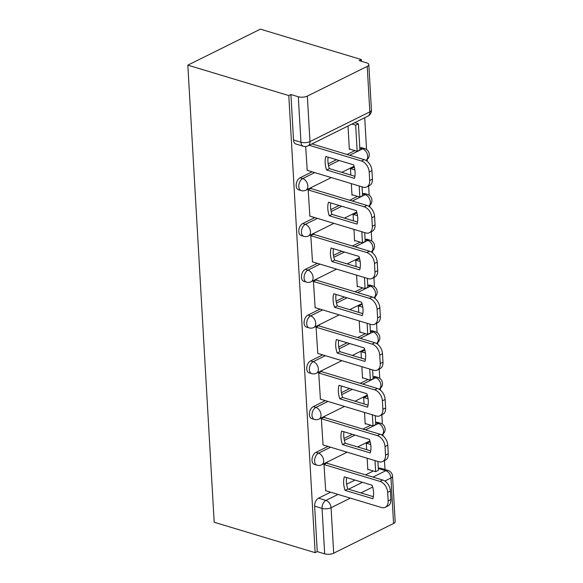 <?xml version="1.0" encoding="UTF-8"?>
<svg xmlns="http://www.w3.org/2000/svg" width="583" height="583" viewBox="0 0 583 583"><rect width="100%" height="100%" fill="white"/><g stroke="black" fill="none" stroke-linecap="round" stroke-linejoin="round"><path stroke-width="0.87" d="M327.967 446.418L315.899 452.408A6.398 3.994 106.8 0 0 312 460.373A6.398 3.994 106.8 0 0 314.39 464.396L317.021 465.19A6.398 3.994 -73.2 0 1 314.631 461.168A6.398 3.994 -73.2 0 1 318.529 453.195L330.605 447.205M325.329 400.645L313.253 406.635A6.398 3.994 106.8 0 0 309.362 414.608A6.398 3.994 106.8 0 0 311.752 418.63L314.383 419.425A6.398 3.994 -73.2 0 1 311.992 415.395A6.398 3.994 -73.2 0 1 315.891 407.43L327.959 401.439M322.69 354.879L310.615 360.87A6.398 3.994 106.8 0 0 306.724 368.835A6.398 3.994 106.8 0 0 309.114 372.865L311.745 373.652A6.398 3.994 -73.2 0 1 309.354 369.629A6.398 3.994 -73.2 0 1 313.246 361.664L325.321 355.674M320.052 309.114L307.977 315.104A6.398 3.994 106.8 0 0 304.086 323.069A6.398 3.994 106.8 0 0 306.469 327.092L309.107 327.886A6.398 3.994 -73.2 0 1 306.716 323.864A6.398 3.994 -73.2 0 1 310.608 315.891L322.683 309.901M317.414 263.341L305.339 269.331A6.398 3.994 106.8 0 0 301.447 277.297A6.398 3.994 106.8 0 0 303.83 281.327L306.461 282.121A6.398 3.994 -73.2 0 1 304.078 278.091A6.398 3.994 -73.2 0 1 307.97 270.126L320.045 264.135M314.776 217.576L302.701 223.566A6.398 3.994 106.8 0 0 298.809 231.531A6.398 3.994 106.8 0 0 301.192 235.554L303.823 236.348A6.398 3.994 -73.2 0 1 301.44 232.326A6.398 3.994 -73.2 0 1 305.332 224.36L317.407 218.37M312.138 171.803L300.063 177.793A6.398 3.994 106.8 0 0 296.171 185.766A6.398 3.994 106.8 0 0 298.554 189.788L301.185 190.583A6.398 3.994 -73.2 0 1 298.802 186.553A6.398 3.994 -73.2 0 1 302.694 178.587L314.769 172.597M384.999 469.541L384.481 460.599M383.06 435.909L382.958 434.167M382.382 424.103L381.843 414.834M380.422 390.144L380.32 388.402M379.737 378.331L379.205 369.068M377.784 344.378L377.682 342.629M377.099 332.565L376.567 323.295M375.146 298.605L375.044 296.864M374.461 286.792L373.929 277.53M372.501 252.84L372.406 251.098M371.823 241.027L371.291 231.764M369.862 207.074L369.768 205.325M369.185 195.261L368.653 185.992M367.224 161.302L367.122 159.56M366.547 149.488L364.718 117.73M361.46 61.281L361.358 59.568L260.397 29.15L187.828 65.15L288.789 95.568L315.148 552.662L214.187 522.251L187.828 65.15M393.569 523.49L390.945 478.009A6.398 2.521 -3.3 0 0 392.548 476.202L395.172 521.676A6.398 2.521 176.7 0 1 393.569 523.49L333.695 553.194A6.398 2.521 176.7 0 1 324.68 553.85L317.261 551.613L314.638 506.139A6.398 3.994 -73.2 0 1 318.537 498.174L330.612 492.183M346.645 484.225L355.011 480.079M365.534 474.853L373.346 470.984M378.301 468.521L385.822 470.7A6.398 3.994 -73.2 0 1 388.008 470.445L380.59 468.215A6.398 3.994 106.8 0 0 378.411 468.47M317.261 551.613L315.148 552.662M367.217 66.389L307.343 96.1L309.959 141.574L369.833 111.863L367.217 66.389A6.398 2.521 -3.3 0 0 368.813 64.582A6.398 2.521 -3.3 0 0 366.663 62.847L359.245 60.617L361.358 59.568M290.91 94.519L293.533 139.993A6.398 3.994 106.8 0 0 295.916 144.023L303.335 146.253A6.398 3.994 -73.2 0 1 300.945 142.23L298.321 96.756L290.91 94.519L288.789 95.568M298.321 96.756A6.398 2.521 -3.3 0 0 307.343 96.1M305.66 146.508L307.219 170.323M348 126.023L349.348 149.423L349.953 149.124M353.648 167.357L350.463 168.786L350.828 175.068M311.351 188.695L311.322 188.2L308.152 189.774L309.857 216.089M351.323 183.609L351.986 195.188L352.591 194.89M356.286 213.123L353.101 214.551L353.466 220.84M313.989 234.461L313.967 233.972L310.79 235.547L312.495 261.862M353.961 229.381L354.624 240.954L355.229 240.655M358.924 258.896L355.747 260.317L356.104 266.606M316.635 280.226L316.605 279.738L313.428 281.312L315.133 307.627M356.599 275.147L357.262 286.727L357.867 286.428M361.562 304.661L358.385 306.09L358.742 312.379M319.273 325.999L319.244 325.503L316.066 327.085L317.771 353.4M359.237 320.912L359.908 332.492L360.505 332.193M364.2 350.427L361.023 351.855L361.387 358.144M321.911 371.765L321.882 371.276L318.704 372.85L320.41 399.166M361.875 366.685L362.546 378.258L363.151 377.959M366.845 396.2L363.661 397.628L364.025 403.91M324.549 417.53L324.52 417.042L321.35 418.616L323.048 444.931M364.513 412.451L365.184 424.03L365.789 423.732M369.484 441.965L366.299 443.393L366.663 449.682M327.187 463.303L327.158 462.815L323.988 464.389L325.686 490.704M344.006 438.46L352.372 434.306M362.896 429.088L370.708 425.211M375.663 422.755L378.403 423.491A6.398 3.994 -73.2 0 1 380.582 423.236L377.952 422.442A6.398 3.994 106.8 0 0 375.773 422.697M341.368 392.694L349.734 388.54M360.258 383.315L368.07 379.446M373.025 376.982L375.765 377.726A6.398 3.994 -73.2 0 1 377.944 377.471L375.314 376.676A6.398 3.994 106.8 0 0 373.127 376.931M338.73 346.921L347.096 342.775M357.619 337.55L365.432 333.673M370.38 331.217L373.12 331.96A6.398 3.994 -73.2 0 1 375.306 331.698L372.675 330.904A6.398 3.994 106.8 0 0 370.489 331.166M336.092 301.156L344.458 297.002M354.981 291.784L362.786 287.907M367.742 285.451L370.482 286.187A6.398 3.994 -73.2 0 1 372.668 285.932L370.037 285.138A6.398 3.994 106.8 0 0 367.851 285.393M333.447 255.383L341.82 251.237M352.343 246.011L360.148 242.142M365.104 239.679L367.844 240.422A6.398 3.994 -73.2 0 1 370.03 240.167L367.399 239.373A6.398 3.994 106.8 0 0 365.213 239.628M330.809 209.618L339.182 205.464M349.705 200.246L357.51 196.369M362.466 193.913L365.206 194.649A6.398 3.994 -73.2 0 1 367.392 194.394L364.761 193.6A6.398 3.994 106.8 0 0 362.575 193.862M328.171 163.852L336.537 159.698M347.06 154.48L354.872 150.603M359.828 148.148L362.568 148.884A6.398 3.994 -73.2 0 1 364.754 148.629L362.116 147.834A6.398 3.994 106.8 0 0 359.937 148.089M367.152 458.223L367.822 469.796L368.427 469.497M307.03 170.265L363.012 187.136A9.598 6.471 -116.4 0 0 366.765 186.924A9.598 6.471 -116.4 0 0 369.68 180.497L369.192 171.985A9.598 6.471 63.6 0 0 361.504 161.025L309.216 145.269M354.413 178.347A19.829 13.373 -116.4 0 0 353.633 164.851L325.846 156.477A19.829 13.373 63.6 0 0 326.618 169.974L354.413 178.347M349.319 148.927L357.182 151.296L359.93 149.933L358.428 123.822L354.704 122.7M357.182 151.296L355.674 125.185L358.428 123.822M351.95 124.062L355.674 125.185M366.765 186.924L369.52 185.562A9.598 6.471 -116.4 0 0 372.435 179.127L371.939 170.622A9.598 6.471 63.6 0 0 364.258 159.655L311.963 143.906M354.879 176.292L329.373 168.611A19.829 13.373 63.6 0 1 328.127 157.162M329.373 168.611L326.618 169.974M309.668 216.038L365.65 232.901A9.598 6.471 -116.4 0 0 369.403 232.697A9.598 6.471 -116.4 0 0 372.318 226.262L371.83 217.751A9.598 6.471 63.6 0 0 364.142 206.79L308.159 189.927M357.051 224.112A19.829 13.373 -116.4 0 0 356.271 210.616L328.484 202.243A19.829 13.373 63.6 0 0 329.264 215.739L357.051 224.112M354.435 167.591L353.458 167.299M351.957 194.7L359.82 197.069L362.568 195.699L362.058 186.844M359.82 197.069L359.179 185.977M350.711 168.662L354.879 169.923M369.403 232.697L372.158 231.327A9.598 6.471 -116.4 0 0 375.073 224.9L374.577 216.388A9.598 6.471 63.6 0 0 366.896 205.427L310.724 188.498M357.517 222.057L332.011 214.376A19.829 13.373 63.6 0 1 330.765 202.935M332.011 214.376L329.264 215.739M312.306 261.803L368.288 278.667A9.598 6.471 -116.4 0 0 372.049 278.463A9.598 6.471 -116.4 0 0 374.956 272.028L374.468 263.523A9.598 6.471 63.6 0 0 366.78 252.556L310.797 235.692M359.689 269.878A19.829 13.373 -116.4 0 0 358.909 256.382L331.122 248.015A19.829 13.373 63.6 0 0 331.902 261.512L359.689 269.878M357.08 213.363L356.096 213.065M354.595 240.466L362.458 242.834L365.206 241.471L364.696 232.617M362.458 242.834L361.817 231.75M353.349 214.435L357.517 215.688M372.049 278.463L374.796 277.1A9.598 6.471 -116.4 0 0 377.711 270.665L377.216 262.161A9.598 6.471 63.6 0 0 369.535 251.193L313.363 234.271M360.156 267.83L334.649 260.142A19.829 13.373 63.6 0 1 333.41 248.701M334.649 260.142L331.902 261.512M314.944 307.569L370.926 324.44A9.598 6.471 -116.4 0 0 374.687 324.228A9.598 6.471 -116.4 0 0 377.595 317.801L377.106 309.289A9.598 6.471 63.6 0 0 369.425 298.328L313.435 281.458M362.327 315.651A19.829 13.373 -116.4 0 0 361.547 302.154L333.76 293.781A19.829 13.373 63.6 0 0 334.54 307.277L362.327 315.651M359.718 259.129L358.734 258.837M357.241 286.238L365.096 288.6L367.851 287.237L367.334 278.382M365.096 288.6L364.455 277.515M355.987 260.2L360.156 261.454M374.687 324.228L377.434 322.865A9.598 6.471 -116.4 0 0 380.349 316.431L379.861 307.926A9.598 6.471 63.6 0 0 372.173 296.958L316.001 280.037M362.794 313.596L337.287 305.915A19.829 13.373 63.6 0 1 336.048 294.466M337.287 305.915L334.54 307.277M317.582 353.342L373.565 370.205A9.598 6.471 -116.4 0 0 377.325 370.001A9.598 6.471 -116.4 0 0 380.24 363.566L379.744 355.062A9.598 6.471 63.6 0 0 372.063 344.094L316.073 327.231M364.965 361.416A19.829 13.373 -116.4 0 0 364.193 347.92L336.398 339.546A19.829 13.373 63.6 0 0 337.178 353.043L364.965 361.416M362.356 304.902L361.373 304.603M359.879 332.004L367.735 334.372L370.489 333.01L369.979 324.148M367.735 334.372L367.101 323.281M358.625 305.966L362.794 307.226M377.325 370.001L380.072 368.638A9.598 6.471 -116.4 0 0 382.987 362.203L382.499 353.692A9.598 6.471 63.6 0 0 374.811 342.731L318.639 325.81M365.432 359.361L339.925 351.68A19.829 13.373 63.6 0 1 338.687 340.239M339.925 351.68L337.178 353.043M320.22 399.107L376.203 415.97A9.598 6.471 -116.4 0 0 379.963 415.766A9.598 6.471 -116.4 0 0 382.878 409.332L382.382 400.827A9.598 6.471 63.6 0 0 374.701 389.859L318.719 372.996M367.603 407.182A19.829 13.373 -116.4 0 0 366.831 393.693L339.036 385.319A19.829 13.373 63.6 0 0 339.816 398.816L367.603 407.182M364.994 350.667L364.011 350.368M362.517 377.769L370.373 380.138L373.127 378.775L372.617 369.921M370.373 380.138L369.739 369.054M361.263 351.738L365.439 352.992M379.963 415.766L382.71 414.404A9.598 6.471 -116.4 0 0 385.625 407.969L385.137 399.464A9.598 6.471 63.6 0 0 377.449 388.497L321.277 371.575M368.07 405.134L342.571 397.446A19.829 13.373 63.6 0 1 341.325 386.004M342.571 397.446L339.816 398.816M322.858 444.873L378.848 461.743A9.598 6.471 -116.4 0 0 382.601 461.539A9.598 6.471 -116.4 0 0 385.516 455.104L385.028 446.593A9.598 6.471 63.6 0 0 377.339 435.632L321.357 418.762M370.249 452.955A19.829 13.373 -116.4 0 0 369.469 439.458L341.674 431.085A19.829 13.373 63.6 0 0 342.454 444.581L370.249 452.955M367.633 396.433L366.656 396.141M365.155 423.542L373.011 425.911L375.765 424.541L375.255 415.686M373.011 425.911L372.377 414.819M363.901 397.504L368.077 398.765M382.601 461.539L385.356 460.169A9.598 6.471 -116.4 0 0 388.263 453.742L387.775 445.23A9.598 6.471 63.6 0 0 380.087 434.269L323.915 417.341M370.708 450.899L345.209 443.218A19.829 13.373 63.6 0 1 343.963 431.777M345.209 443.218L342.454 444.581M325.496 490.646L381.486 507.509A9.598 6.471 -116.4 0 0 385.239 507.305A9.598 6.471 -116.4 0 0 388.154 500.87L387.666 492.365A9.598 6.471 63.6 0 0 379.978 481.398L323.995 464.534M372.887 498.72A19.829 13.373 -116.4 0 0 372.107 485.224L344.32 476.85A19.829 13.373 63.6 0 0 345.092 490.347L372.887 498.72M370.271 442.205L369.294 441.907M367.793 469.308L375.656 471.676L378.403 470.313L377.893 461.452M375.656 471.676L375.015 460.585M366.539 443.269L370.715 444.53M385.239 507.305L387.994 505.942A9.598 6.471 -116.4 0 0 390.901 499.507L390.413 490.995A9.598 6.471 63.6 0 0 382.732 480.035L326.553 463.113M373.353 496.665L347.847 488.984A19.829 13.373 63.6 0 1 346.601 477.543M347.847 488.984L345.092 490.347M315.899 452.408L318.529 453.195A6.398 4.314 63.6 0 1 323.652 460.504A6.398 4.314 -116.4 0 1 321.707 464.797L347.125 452.189M313.253 406.635L315.891 407.43A6.398 4.314 63.6 0 1 321.014 414.739A6.398 4.314 -116.4 0 1 319.069 419.031L344.487 406.417M310.615 360.87L313.246 361.664A6.398 4.314 63.6 0 1 318.369 368.973A6.398 4.314 -116.4 0 1 316.431 373.258L341.849 360.651M307.977 315.104L310.608 315.891A6.398 4.314 63.6 0 1 315.731 323.201A6.398 4.314 -116.4 0 1 313.792 327.493L339.211 314.878M305.339 269.331L307.97 270.126A6.398 4.314 63.6 0 1 313.093 277.435A6.398 4.314 -116.4 0 1 311.154 281.72L336.566 269.113M302.701 223.566L305.332 224.36A6.398 4.314 63.6 0 1 310.455 231.67A6.398 4.314 -116.4 0 1 308.516 235.955L333.928 223.347M300.063 177.793L302.694 178.587A6.398 4.314 63.6 0 1 307.817 185.897A6.398 4.314 -116.4 0 1 305.871 190.189L331.29 177.575M318.537 498.174L325.948 500.411L338.023 494.42M348.547 489.195L362.429 482.309M372.952 477.091L385.822 470.7A6.398 4.314 -116.4 0 1 390.945 478.009L384.838 481.041M372.683 487.075L360.906 492.919M350.383 498.137L331.071 507.72L333.695 553.194M344.378 440.369L355.003 435.1M365.526 429.882L378.403 423.491A6.398 4.314 -116.4 0 1 383.527 430.801A6.398 4.314 -116.4 0 1 381.756 434.998A6.398 6.398 0 0 0 380.582 423.236M341.74 394.604L352.365 389.335M362.888 384.11L375.765 377.726A6.398 4.314 -116.4 0 1 380.888 385.035A6.398 4.314 -116.4 0 1 379.118 389.233A6.398 6.398 0 0 0 377.944 377.471M339.102 348.838L349.727 343.562M360.25 338.344L373.12 331.96A6.398 4.314 -116.4 0 1 378.243 339.262A6.398 4.314 -116.4 0 1 376.472 343.46A6.398 6.398 0 0 0 375.306 331.698M336.464 303.065L347.089 297.796M357.612 292.571L370.482 286.187A6.398 4.314 -116.4 0 1 375.605 293.497A6.398 4.314 -116.4 0 1 373.834 297.694A6.398 6.398 0 0 0 372.668 285.932M333.826 257.3L344.451 252.031M354.974 246.806L367.844 240.422A6.398 4.314 -116.4 0 1 372.967 247.731A6.398 4.314 -116.4 0 1 371.196 251.929A6.398 6.398 0 0 0 370.03 240.167M331.18 211.534L341.813 206.258M352.336 201.04L365.206 194.649A6.398 4.314 -116.4 0 1 370.329 201.958A6.398 4.314 -116.4 0 1 368.558 206.156A6.398 6.398 0 0 0 367.392 194.394M328.542 165.761L339.175 160.493M349.698 155.267L362.568 148.884A6.398 4.314 -116.4 0 1 367.691 156.193A6.398 4.314 -116.4 0 1 365.92 160.391A6.398 6.398 0 0 0 364.754 148.629M293.533 139.993L300.945 142.23A6.398 2.521 176.7 0 0 309.959 141.574A6.398 4.314 63.6 0 1 308.021 145.859L367.895 116.155A6.398 6.398 0 0 0 371.437 110.056L368.813 64.582M314.638 506.139L322.056 508.376A6.398 3.994 -73.2 0 1 325.948 500.411A6.398 4.314 -116.4 0 1 331.071 507.72A6.398 2.521 176.7 0 1 322.056 508.376L324.68 553.85M371.437 110.056A6.398 2.521 -3.3 0 1 369.833 111.863A6.398 4.314 63.6 0 1 367.895 116.155M364.258 159.655L361.504 161.025M372.435 179.127L369.68 180.497M371.939 170.622L369.192 171.985M366.896 205.427L364.142 206.79M375.073 224.9L372.318 226.262M374.577 216.388L371.83 217.751M369.535 251.193L366.78 252.556M377.711 270.665L374.956 272.028M377.216 262.161L374.468 263.523M372.173 296.958L369.425 298.328M380.349 316.431L377.595 317.801M379.861 307.926L377.106 309.289M374.811 342.731L372.063 344.094M382.987 362.203L380.24 363.566M382.499 353.692L379.744 355.062M377.449 388.497L374.701 389.859M385.625 407.969L382.878 409.332M385.137 399.464L382.382 400.827M380.087 434.269L377.339 435.632M388.263 453.742L385.516 455.104M387.775 445.23L385.028 446.593M382.732 480.035L379.978 481.398M390.901 499.507L388.154 500.87M390.413 490.995L387.666 492.365M354.085 166.264L341.813 172.357M301.185 190.583A6.398 6.398 0 0 0 305.871 190.189M356.723 212.037L344.451 218.122M303.823 236.348A6.398 6.398 0 0 0 308.516 235.955M359.368 257.803L347.096 263.895M306.461 282.121A6.398 6.398 0 0 0 311.154 281.72M362.007 303.575L349.734 309.66M309.107 327.886A6.398 6.398 0 0 0 313.792 327.493M364.645 349.341L352.372 355.426M311.745 373.652A6.398 6.398 0 0 0 316.431 373.258M367.283 395.106L355.011 401.199M314.383 419.425A6.398 6.398 0 0 0 319.069 419.031M369.921 440.879L357.649 446.964M317.021 465.19A6.398 6.398 0 0 0 321.707 464.797M392.548 476.202A6.398 6.398 0 0 0 388.008 470.445M303.335 146.253A6.398 6.398 0 0 0 308.021 145.859"/></g></svg>
